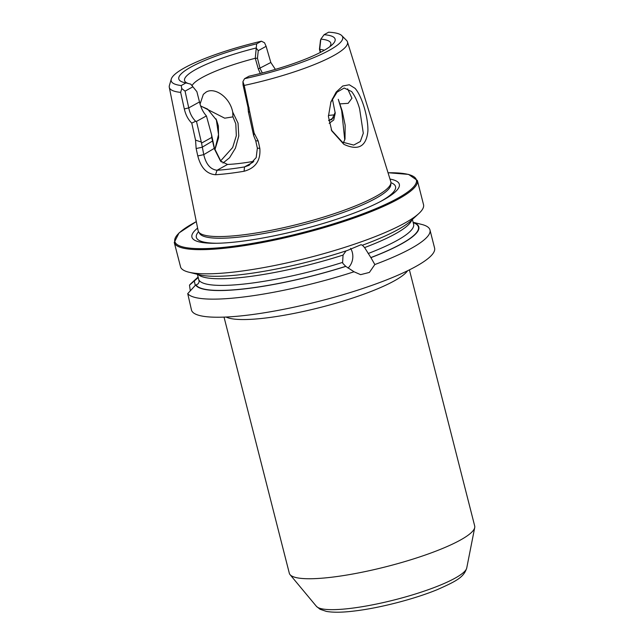 <?xml version="1.0" encoding="UTF-8"?>
<svg xmlns="http://www.w3.org/2000/svg" width="644" height="644" viewBox="0 0 644 644"><rect width="100%" height="100%" fill="white"/><g stroke="black" fill="none" stroke-linecap="round" stroke-linejoin="round"><path stroke-width="0.97" d="M200.075 104.03L203.327 94.37L206.064 92.116C214.291 86.908 229.691 96.648 232.734 112.104L238.038 123.125L238.779 135.981L235.438 148.16L229.554 157.74L222.953 163.085M220.546 161L232.669 147.492L236.332 135.691L235.793 123.817L232.935 116.87L224.724 118.19L200.703 105.954M344.757 139.917L341.682 110.607L338.285 99.329L342.173 110.889L345.16 125.202L345.015 139.048L343.445 142.743M343.872 144.337L331.797 130.909L328.408 116.475L330.927 101.816L336.2 92.044L342.745 86.006L349.314 84.767L355.102 88.373C361.92 96.181 368.127 116.693 367.917 130.829C366.396 146.518 358.386 151.018 343.872 144.337M331.451 130.168L342.302 142.091L353.709 145.077L360.31 141.511L363.297 133.244L359.602 108.764C357.533 101.535 354.876 95.795 351.616 91.553L344.186 88.019L337.053 92.156L330.734 102.364M214.838 149.738L218.533 134.636L216.32 119.671M200.767 106.115L207.569 109.061L216.569 120.219L218.356 125.934L218.582 137.84L214.871 149.859M224.032 317.114L289.317 573.249A95.65 17.581 -14.3 0 0 290.05 574.641A95.65 17.581 -14.3 0 0 332.215 577.153A95.65 17.581 -14.3 0 0 425.016 555.112A95.65 17.581 -14.3 0 0 474.717 527.573A95.65 17.581 -14.3 0 0 474.692 525.995L409.407 269.86M197.426 274.312L199.133 281.291C198.932 283.167 197.909 284.366 196.05 284.898L195.671 284.986A115.373 21.204 -14.3 0 0 345.788 266.383L342.914 263.468L342.616 262.398L343.059 255.072L346.061 250.886M348.01 268.097A14.893 13.283 97.3 0 0 352.332 252.472A14.893 13.283 97.3 0 0 350.618 248.351M196.299 221.592L179.056 232.911L174.25 242.442L180.706 267.413A125.443 23.055 -14.3 0 0 188.805 272.179L199.31 274.779A115.373 21.204 -14.3 0 0 243.327 274.368A115.373 21.204 -14.3 0 0 347.47 250.427L361.107 244.688L362.089 245.171M362.339 245.171L364.593 247.586L370.92 257.64A115.373 21.204 -14.3 0 0 413.142 222.381M347.631 88.832L351.946 98.218L348.146 103.338L340.225 103.861M253.841 161.322A72.885 13.395 165.7 0 1 240.26 163.351A72.885 13.395 165.7 0 1 227.533 164.453L220.522 161.056L214.347 148.788L211.731 137.454L201.548 143.081L203.762 154.641C206 164.22 210.419 169.428 217.028 170.266A92.647 17.026 -14.3 0 0 244.511 166.925L249.075 165.291L256.191 157.587L257.35 148.128L255.716 140.738L253.639 135.562L248.367 111.742L248.029 107.435L243.021 84.799L242.933 81.635L244.213 85.427A91.939 16.897 -14.3 0 0 347.462 41.876A91.939 16.897 -14.3 0 0 346.528 40.395L341.771 35.613A88.494 16.269 -14.3 0 0 328.617 32.2L324.101 34.696L320.841 39.139L319.722 49.073L320.623 52.285M188.805 272.179A125.443 23.055 -14.3 0 0 236.67 271.728A125.443 23.055 -14.3 0 0 418.817 213.55A125.443 23.055 -14.3 0 0 423.527 204.639L417.368 180.473L408.578 174.403L388.026 172.729M195.671 284.986L187.726 293.64L191.477 310.022A125.443 23.055 -14.3 0 0 247.731 315.141A125.443 23.055 -14.3 0 0 374.092 284.592A125.443 23.055 -14.3 0 0 434.587 248.053L429.983 229.956A125.443 23.055 -14.3 0 0 421.579 224.394L413.118 222.293M370.92 257.64L374.832 264.539A125.443 23.055 -14.3 0 0 429.983 229.956M374.832 264.539L369.398 272.42L360.616 274.658L354.039 271.768L345.788 266.383M187.726 293.64A125.443 23.055 -14.3 0 0 243.118 297.045A125.443 23.055 -14.3 0 0 354.039 271.768M211.731 137.454L211.594 134.805L214.436 148.273L221.061 161.596M275.374 69.367L270.826 62.5L266.117 46.32L264.531 42.77L261.416 41.2L256.65 43.832A80.661 14.828 -14.3 0 0 184.2 82.545A80.661 14.828 -14.3 0 0 185.971 82.915L190.753 84.139L196.871 91.657L192.91 86.795L185.061 91.134L188.748 107.886C189.803 113.247 192.105 117.715 195.655 121.289L196.484 121.41L201.548 143.081M260.313 73.488L258.308 68.964L255.266 58.274A70.293 12.92 -14.3 0 0 192.049 85.684M244.213 85.427L254.114 132.994L258.204 140.996L259.83 148.386C260.796 160.477 255.547 168.108 244.084 171.264A96.214 17.686 165.7 0 1 228.982 173.461A96.214 17.686 165.7 0 1 215.539 174.733C206.78 174.049 200.864 167.786 197.788 155.929L196.146 148.539L195.543 140.118L191.767 123.101C188.161 119.599 185.673 114.882 184.313 108.957L180.658 92.382L181.745 88.542L181.214 85.547A88.494 16.269 -14.3 0 1 171.28 79.067L169.388 85.547A91.939 16.897 -14.3 0 0 169.283 87.294A91.939 16.897 -14.3 0 0 180.658 92.382M169.283 87.294L198.127 230.681A99.409 18.274 -14.3 0 0 198.602 231.848A99.409 18.274 -14.3 0 0 242.748 234.907A99.409 18.274 -14.3 0 0 340.394 211.578A99.409 18.274 -14.3 0 0 390.916 182.832A99.409 18.274 -14.3 0 0 390.771 181.576L347.462 41.876M197.611 228.105A107.009 19.666 -14.3 0 0 215.007 243.287A107.009 19.666 -14.3 0 0 239.914 241.5A107.009 19.666 -14.3 0 0 381.989 200.727A107.009 19.666 -14.3 0 0 389.99 179.064M198.159 276.976L191.574 283.022A125.443 23.055 -14.3 0 0 189.497 285.131L197.434 278.256A114.986 21.131 -14.3 0 1 198.239 277.298M198.175 277.049A115.373 21.204 -14.3 0 0 197.056 278.345M324.101 34.696A80.661 14.828 -14.3 0 1 332.087 44.847A80.661 14.828 -14.3 0 1 249.051 76.193L244.543 78.689A88.494 16.269 -14.3 0 0 341.771 35.613M244.543 78.689L242.933 81.635M329.656 46.827A75.469 13.87 -14.3 0 0 330.758 44.814A75.469 13.87 -14.3 0 0 320.841 39.139M324.343 50.248A70.293 12.92 -14.3 0 0 319.875 49.363M261.416 41.2A88.494 16.269 -14.3 0 0 171.28 79.067M185.971 82.915L181.214 85.547M255.266 58.274L256.65 43.832M256.159 47.978A75.469 13.87 -14.3 0 0 185.351 81.877A75.469 13.87 -14.3 0 0 188.346 83.519M332.36 98.798L335.218 113.127L333.737 119.977L329.197 123.342M190.262 290.605L189.497 285.131M362.516 245.195A115.373 21.204 -14.3 0 0 410.848 220.86L418.817 213.55M266.117 46.32L258.268 50.659L257.455 58.161L260.079 68.441L262.325 72.973M328.682 120.291A72.885 13.395 165.7 0 1 328.859 120.283L331.869 119.518L335.194 112.402M334.944 114.809A92.647 17.026 -14.3 0 0 328.4 115.469M320.277 52.462L319.448 49.218L320.511 40.041M256.272 48.179L258.268 50.659M192.91 86.795L190.938 84.308M181.745 88.542L185.061 91.134M211.594 134.805L206.426 115.92L196.484 121.41M206.426 115.92C203.069 112.201 200.759 107.548 199.495 101.937L196.871 91.657M254.114 132.994L253.639 135.562M258.204 140.996L255.716 140.738M244.084 171.264L244.511 166.925L253.068 162.191M215.539 174.733L217.028 170.266L227.533 164.453M197.788 155.929L203.762 154.641L214.436 148.273M196.146 148.539L202.127 147.251L212.584 141.004M201.041 141.962L195.543 140.118M195.655 121.289L191.767 123.101M249.518 112.185L248.326 111.468M328.73 120.661L333.978 117.458M255.612 58.371L257.455 58.161M232.935 116.87L232.734 112.104M194.279 280.961A16.889 1.489 -103.4 0 1 195.229 285.381M198.602 231.848L199.672 233.555A98.79 18.161 -14.3 0 0 243.545 236.589A98.79 18.161 -14.3 0 0 340.587 213.414A98.79 18.161 -14.3 0 0 390.795 184.836L390.916 182.832M407.555 270.778A95.65 17.581 165.7 0 1 266.141 317.951A95.65 17.581 165.7 0 1 226.092 317.033M466.739 567.992C463.905 577.169 456.693 581.009 437.381 589.598C414.559 599.025 379.743 608.016 354.635 610.979C342.721 612.476 333.294 612.613 326.355 611.398L320.052 609.272L316.397 606.31A77.868 14.313 -14.3 0 0 350.73 608.355A77.868 14.313 -14.3 0 0 426.28 590.411A77.868 14.313 -14.3 0 0 466.739 567.992L474.717 527.573M174.25 242.442A125.443 23.055 -14.3 0 0 230.512 247.562A125.443 23.055 -14.3 0 0 356.865 217.02A125.443 23.055 -14.3 0 0 417.368 180.473M198.537 231.743A102.79 18.893 -14.3 0 0 216.803 243.263M196.307 221.633A124.646 22.91 -14.3 0 0 230.729 246.58A124.646 22.91 -14.3 0 0 386.666 203.866A124.646 22.91 -14.3 0 0 388.042 172.761M199.012 280.212A110.993 20.399 -14.3 0 0 248.262 283.553A110.993 20.399 -14.3 0 0 342.616 262.398M198.094 274.481A110.993 20.399 -14.3 0 0 246.572 276.912A110.993 20.399 -14.3 0 0 343.059 255.072M196.05 284.898A114.986 21.131 -14.3 0 0 247.151 288.496A114.986 21.131 -14.3 0 0 345.611 266.358M370.743 257.616A114.986 21.131 -14.3 0 0 413.207 222.639M380.395 201.564A102.79 18.893 -14.3 0 0 390.924 182.703M368.167 253.519A110.993 20.399 -14.3 0 0 413.601 224.193L412.393 219.443M364.593 247.586A110.993 20.399 -14.3 0 0 411.766 220.015M270.826 62.5L258.308 68.964M199.495 101.937L188.748 107.886L184.313 108.957M259.83 148.386L257.35 148.128M249.164 107.878L248.029 107.435M331.805 130.909L331.225 129.726M215.957 118.826L216.561 120.219M220.53 161.056L221.399 161.974M316.397 606.31L290.05 574.641"/></g></svg>
